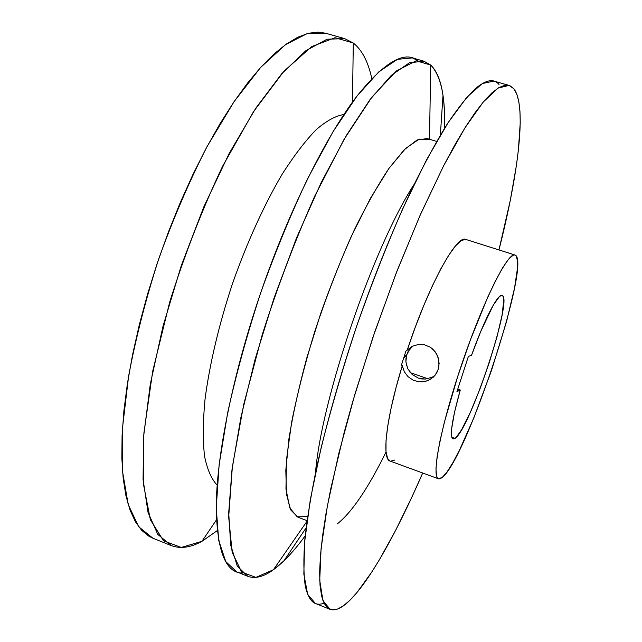 <?xml version="1.0" encoding="UTF-8"?>
<svg xmlns="http://www.w3.org/2000/svg" width="642" height="642" viewBox="0 0 642 642"><rect width="100%" height="100%" fill="white"/><g stroke="black" fill="none" stroke-linecap="round" stroke-linejoin="round"><path stroke-width="0.96" d="M403.786 357.738L406.33 356.085L408.095 351.535L412.734 346.078L410.11 348.606L406.683 354.809L404.211 356.398L406.683 354.809L405.88 361.895L407.798 368.805L412.164 374.495L418.311 378.098L425.325 379.069L432.138 377.247L434.754 375.65M514.972 255.01L465.578 239.354L461.197 240.573L455.499 245.918L448.646 255.38L440.869 268.765L432.483 285.642L423.824 305.383L415.302 327.139L407.293 349.938L405.872 351.158L412.341 346.271L418.319 344.489L424.547 344.818L430.292 347.226L434.939 351.415L437.988 356.92L439.128 363.452L438.205 369.399L436.993 372.296L435.332 374.928L430.854 379.101L425.277 381.484L419.194 381.862L413.231 380.208L408.055 376.685L404.251 371.67L402.277 365.707C385.922 418.977 381.621 459.263 390.119 461.068L438.478 478.796C431.015 477.423 440.958 425.189 462.168 363.035C483.306 300.857 507.686 252.362 514.748 254.954L465.578 239.354C456.326 235.012 428.118 286.396 407.293 349.938L412.341 346.271L418.319 344.489L424.547 344.818L430.292 347.226L432.788 349.12L436.688 354.031L438.807 359.985L438.919 366.317L438.205 369.399L435.332 374.928L433.262 377.215L428.166 380.537L422.259 381.934L419.194 381.862L413.231 380.208L408.055 376.685L404.251 371.67L402.277 365.707L395.97 387.88L391.05 408.328L387.704 426.184L386.027 440.765L386.011 451.599L387.575 458.428L390.159 461.076M465.578 239.354L514.98 255.018C532.226 259.986 466.927 458.38 442.314 477.383L440.356 478.659L438.719 478.868L437.443 478.001L436.552 476.011L435.966 468.684L437.082 456.96L439.939 441.15L444.473 421.826L457.81 376.156L470.305 340.14L487.655 297.35L495.664 280.49L502.742 267.626L508.608 259.159L513.078 255.235L514.748 254.954L516.032 255.765L517.452 260.5L517.364 269.03L514.579 287.873L506.602 321.345L491.603 370.129L473.692 418.239L459.407 450.307L452.891 462.657L447.113 471.846L442.314 477.383L438.478 478.796M509.074 85.402L513.841 88.724L509.876 85.675L504.909 85.225L498.93 87.561L491.941 92.841L483.964 101.179L475.056 112.671L465.281 127.333L454.737 145.124L443.558 165.925L419.916 215.704L395.809 274.094L372.898 337.419L352.819 401.29L344.281 432.034L330.799 488.61L326.008 513.616L322.565 536.006L320.446 555.555L319.628 572.118L320.045 585.632L321.626 596.089L324.266 603.544L327.885 608.094L332.363 609.868L337.604 609.025L343.51 605.735L349.978 600.198L356.92 592.59L371.87 571.91L379.727 559.198L395.889 529.851L412.268 496.266L422.701 473.01C397.775 530.284 370.932 579.413 349.978 600.198C342.001 608.126 335.333 611.16 329.972 609.298L322.918 600.471L319.732 580.424L321.064 548.782L327.372 506.016L338.743 453.685L354.817 394.485L374.727 332.034L397.213 270.467L420.751 213.81L443.791 165.475L464.985 127.806L483.298 101.966L498.096 88.066L509.074 85.402L493.899 81.085L482.294 83.556L466.894 97.223L448.02 122.791L426.36 160.179L402.975 208.217C386.933 244.859 371.533 284.085 356.759 325.895C342.844 367.994 331.015 408.44 321.257 447.233L310.343 499.532L304.581 542.354L303.851 574.125L307.662 594.364L315.334 603.416L329.916 609.274M324.05 603.119C314.789 606.818 308.521 601.032 305.247 585.761C303.586 574.141 303.441 558.805 304.814 539.761C307.125 518.648 311.113 494.372 316.755 466.951C326.593 423.158 339.931 376.14 356.759 325.895C373.885 276.63 392.784 229.748 411.482 189.871C423.808 164.729 435.517 143.094 446.615 124.981C457.184 109.084 466.686 97.046 475.12 88.877C485.898 79.704 493.875 78.252 499.035 84.511M414.17 184.286C373.588 246.223 321.289 399.188 315.463 473.01C321.289 399.188 373.588 246.223 414.17 184.286M436.688 141.425L427.219 138.584L417.091 139.98L404.235 149.787L389.036 168.3C377.937 184.872 366.397 205.328 354.432 229.667C342.507 255.821 331.256 283.78 320.679 313.553L306.764 358.035C298.907 387.206 292.969 414.066 288.948 438.614L285.81 470.265L286.484 494.204L290.649 509.828L297.808 517.131L307.028 520.686M273.42 569.735L306.932 521.376L273.42 569.735C263.718 576.797 255.171 578.988 247.796 576.307L237.339 566.22L230.703 545.13L228.704 512.773L231.995 469.711L240.87 417.565L255.163 359.022L274.174 297.655L296.708 237.5L321.241 182.456L346.15 135.791L369.912 99.727L391.299 75.363L409.46 62.756L423.905 61.183L430.734 65.059L416.16 60.789L396.355 70.981L371.903 97.102L344.096 139.306L314.885 195.826C295.44 239.554 277.906 285.786 262.289 334.498L243.695 404.548L232.356 466.894L228.672 516.995L232.155 552.289L241.689 572.15L255.917 577.391L273.42 569.735L283.933 560.819C290.858 554.07 297.944 545.748 305.191 535.845C294.108 551.021 283.515 562.312 273.42 569.735M429.498 139.266L430.734 65.059C440.91 75.732 445.5 96.814 444.521 128.312C444.842 116.05 444.336 105.127 442.996 95.554C440.998 81.149 436.913 70.989 430.734 65.059L429.498 139.266M307.63 516.449L297.238 516.89L289.767 507.886L285.963 488.899L286.452 460.113L291.572 422.58C297.286 393.787 305.143 363.027 315.134 330.293C326.12 297.463 338.093 266.334 351.062 236.906L370.458 198.274L388.972 168.389L405.479 148.567L419.146 139.113L429.49 139.587M242.692 573.097C225.719 573.146 216.908 551.053 216.25 506.843C216.531 456.237 232.685 374.824 260.628 293.025C288.611 211.242 325.679 136.987 356.43 96.79C384.02 62.234 404.516 50.172 417.902 60.597L412.381 57.9L397.478 59.337L378.876 71.776L357.088 95.939L332.989 131.787L307.839 178.235C290.995 213.826 275.257 252.089 260.628 293.025C247.13 334.354 236.152 374.246 227.677 412.694L219.131 464.816L216.242 507.918L218.681 540.371L225.775 561.589L236.681 571.845L247.796 576.307M343.855 114.541C335.742 115.745 326.521 120.792 316.185 129.668C305.335 140.823 293.988 155.693 282.135 174.279C264.303 204.517 246.977 242.507 232.565 283.435C218.906 324.619 209.348 365.258 204.942 400.086C202.928 422.043 202.8 440.749 204.549 456.213C207.286 469.559 211.491 479.189 217.165 485.103C211.491 479.189 207.286 469.559 204.549 456.213C202.8 440.749 202.928 422.043 204.942 400.086C209.348 365.258 218.906 324.619 232.565 283.435C246.977 242.507 264.303 204.517 282.135 174.279C293.988 155.693 305.335 140.823 316.185 129.668C326.521 120.792 335.742 115.745 343.855 114.541M201.973 541.302L216.482 519.843L201.973 541.302C190.706 547.578 180.474 549.014 171.286 545.596L157.772 534.377L148.037 512.364L143.062 479.389L143.656 436.095L150.3 384.133L163.004 326.224L181.196 265.868L203.755 207.013L229.17 153.446L255.717 108.297L281.758 73.694L305.881 50.67L327.051 39.226L344.602 38.624L353.293 43.006L335.084 37.701L311.691 46.601L283.973 71.198L253.502 111.684L222.509 166.422C202.382 208.987 184.784 254.2 169.697 302.061L152.7 371.228L143.872 433.278L143.359 483.667L150.364 519.763L163.533 540.797L181.253 547.457L201.973 541.302L217.293 530.613L201.973 541.302M352.466 102.126L353.293 43.006C362.08 50.036 368.251 61.913 371.806 78.637C368.251 61.913 362.08 50.036 353.293 43.006L352.466 102.126M344.602 38.624L325.534 33.199L307.245 33.569L285.377 44.739L260.612 67.45L234.041 101.709L207.109 146.496C189.462 180.98 173.404 218.232 158.927 258.261C145.87 298.771 135.767 338.061 128.609 376.132L122.478 428.029L122.518 471.38L128.191 504.5L138.656 526.721L152.884 538.213L171.286 545.596M501.587 295.36L502.092 295.416C513.592 297.431 469.936 429.498 455.009 438.406L451.808 437.266L455.009 438.406L453.019 438.959C449.488 436.408 451.896 420.085 460.266 389.999L457.762 389.132L460.266 389.999L454.536 412.164L451.679 428.599L451.406 434.072L451.896 437.555L453.116 438.992L455.009 438.406L456.398 437.154L461.638 429.65L470.401 412.188L480.039 388.771L489.284 362.578L496.964 336.938L502.052 315.198L503.745 300.488L503.159 296.604L502.493 295.641L501.587 295.36L499.492 296.508L493.385 304.95L480.77 331.376L471.533 355.283L468.379 356.406L456.943 391.668L460.266 389.999L456.943 391.668L468.379 356.406L471.533 355.283C483.835 320.872 497.109 294.959 501.587 295.36M427.845 378.732L410.35 372.657L427.845 378.732M325.59 33.215L318.28 32.108L308.553 33.232L297.872 37.172L286.308 44.073L273.974 54.016L260.997 67.033L247.531 83.099L233.768 102.118L219.901 123.922L206.17 148.254L192.793 174.801L180.025 203.153L168.084 232.853L157.186 263.413L147.532 294.293L139.274 324.964L132.533 354.898L127.405 383.611L123.914 410.655L122.076 435.661L121.852 458.308L123.176 478.37L125.936 495.672L130.045 510.117L135.35 521.689L141.721 530.396L149.024 536.303L152.981 538.245M386.043 451.96C368.099 488.353 351.864 512.324 337.323 523.864C351.864 512.324 368.099 488.353 386.043 451.96M513.841 88.724C527.194 106.09 518.174 174.423 498.962 249.931L510.286 200.416L516.312 166.029L518.351 150.364L520.229 122.903L519.972 111.475L518.848 101.829L516.818 94.181L513.841 88.724M401.435 365.113L402.277 365.707L401.435 365.113L405.872 351.158L401.435 365.113M390.601 461.205L394.886 460.017M386.725 245.982L386.5 247.226M432.138 377.247L425.325 379.069L421.778 378.932L418.311 378.098L412.164 374.495M409.989 372.224L409.427 371.485M406.571 365.675L406.41 365.073M405.88 361.895L405.969 358.051M412.381 57.9L423.905 61.183M283.933 560.819L306.098 527.868M442.996 95.554L440.348 135.173"/></g></svg>
